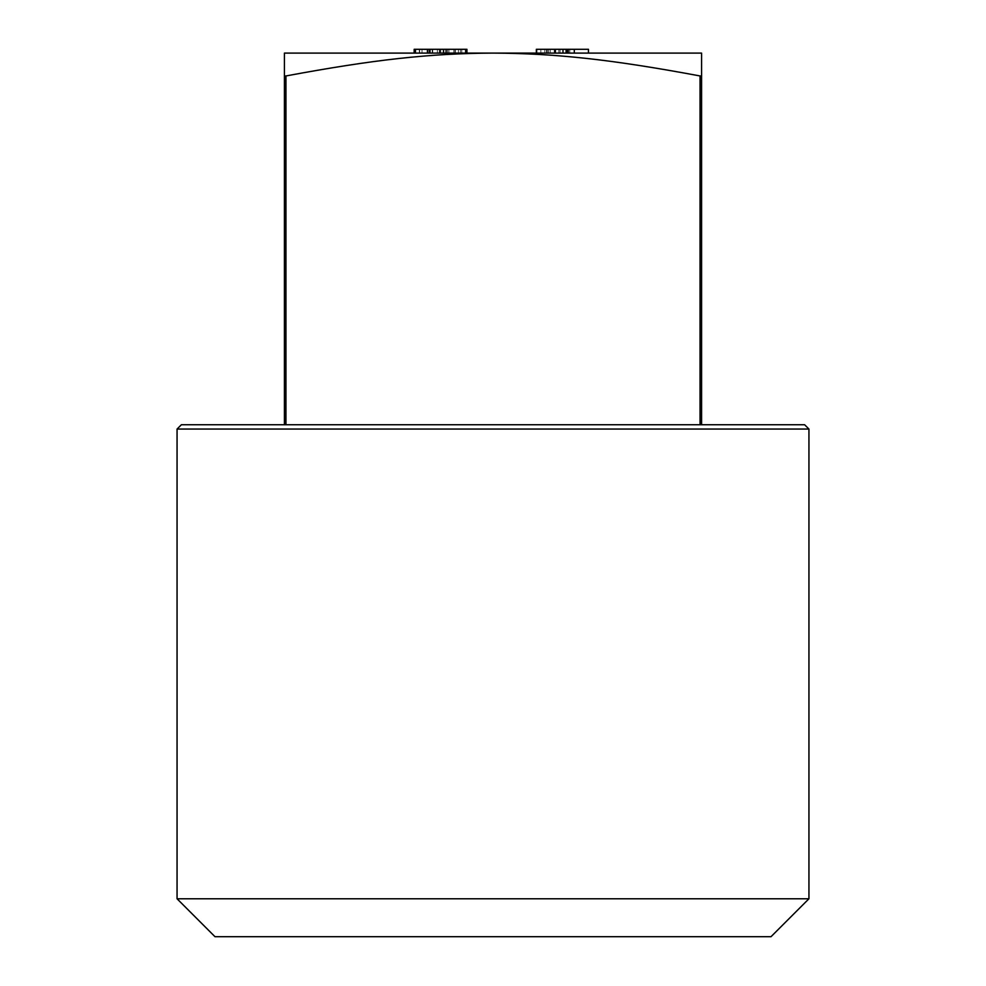 <?xml version="1.0" encoding="UTF-8"?>
<svg xmlns="http://www.w3.org/2000/svg" width="986" height="986" viewBox="0 0 986 986"><rect width="100%" height="100%" fill="white"/><g stroke="black" fill="none" stroke-linecap="round" stroke-linejoin="round"><path stroke-width="0.74" stroke-dasharray="4.93 3.7" d="M458.428 49.3L415.463 49.3L415.463 53.096L466.92 53.096L415.463 53.096L465.626 53.096L415.463 53.096L415.463 49.3L460.487 49.3L460.487 53.096L460.487 49.3L460.487 53.096L460.487 49.3L415.463 49.3L415.463 53.096L415.463 49.3L466.92 49.3L466.92 53.096L414.169 53.096L466.92 53.096L414.169 53.096L466.92 53.096L414.169 53.096L466.92 53.096L414.169 53.096L466.92 53.096L466.92 49.3L458.428 49.3L458.428 53.096M425.139 49.3L461.768 49.3L432.188 49.3L432.188 53.096L461.768 53.096L419.321 53.096L461.768 53.096L432.188 53.096L432.188 49.3L437.328 49.3L437.328 53.096L437.328 49.3L432.188 49.3L432.188 53.096L432.188 49.3L437.328 49.3L437.328 53.096L437.328 49.3L432.188 49.3L432.188 53.096L432.188 49.3L415.463 49.3L415.463 53.096L415.463 49.3L465.626 49.3L465.626 53.096L465.626 49.3L432.188 49.3L453.967 49.3L445.697 49.3L445.697 53.096L445.697 49.3L454.078 49.3L454.053 53.096L454.053 49.3L466.92 49.3L414.169 49.3L414.169 53.096L414.169 49.3L425.139 49.3L425.139 53.096M536.359 49.3L536.359 53.096L536.359 49.3L574.308 49.3L536.359 49.3L574.308 49.3L536.359 49.3L555.229 49.3L555.229 53.096L574.308 53.096L536.359 53.096L588.457 53.096L536.359 53.096L555.229 53.096L555.229 49.3L574.308 49.3L574.308 53.096L536.359 53.096L574.308 53.096L574.308 49.3L537 49.3L537 53.096L537 49.3L588.457 49.3L588.457 53.096M701.576 424.744L285.94 424.744L701.576 424.744L701.576 53.096L284.424 53.096L284.424 424.744L285.94 424.744L284.424 424.744M177.061 429.058L808.939 429.058M804.613 424.744L181.387 424.744M808.939 898.776L177.061 898.776M214.985 936.7L771.015 936.7M285.94 424.744L285.94 75.959C373.83 59.591 429.81 53.404 493 53.096C556.19 53.404 612.17 59.591 700.06 75.959L700.06 424.744M701.576 75.959L700.06 75.959M285.94 75.959L284.424 75.959M560.097 49.3L560.097 53.096M569.797 49.3L569.797 53.096L555.204 53.096L569.797 53.096L569.797 49.3L569.797 53.096L569.797 49.3L555.204 49.3L569.797 49.3M562.587 49.3L562.587 53.096M537 49.3L537 53.096L537 49.3M566.74 49.3L566.74 53.096M540.858 49.3L540.858 53.096L555.204 53.096L540.858 53.096L540.858 49.3L555.204 49.3L540.858 49.3L540.858 53.096M548.573 49.3L548.573 53.096M554.366 49.3L554.366 53.096L554.366 49.3M567.086 49.3L567.086 53.096M567.468 49.3L567.468 53.096M546.478 49.3L546.478 53.096M558.865 49.3L558.865 53.096L558.865 49.3M566.371 49.3L566.371 53.096M574.308 49.3L574.308 53.096M565.717 49.3L565.717 53.096M555.032 49.3L555.032 53.096M544.814 49.3L544.814 53.096M547.292 49.3L547.292 53.096M555.426 49.3L555.426 53.096M563.376 49.3L563.376 53.096M568.232 49.3L568.232 53.096M555.204 49.3L555.204 53.096L555.204 49.3M427.751 49.3L466.92 49.3L427.751 49.3L427.751 53.096M443.946 49.3L443.946 53.096M448.938 49.3L448.938 53.096M455.421 49.3L455.421 53.096M461.768 49.3L461.768 53.096L461.768 49.3L461.768 53.096L461.768 49.3L454.053 49.3L461.768 49.3M455.335 49.3L455.335 53.096M455.212 49.3L455.212 53.096M447.57 49.3L447.57 53.096M432.743 49.3L432.743 53.096M427.825 49.3L427.825 53.096M419.321 49.3L419.321 53.096L440.545 53.096L419.321 53.096L419.321 49.3L419.321 53.096L419.321 49.3L429.982 49.3L429.933 53.096L429.982 49.3L440.545 49.3L440.545 53.096L440.545 49.3L419.321 49.3M427.677 49.3L427.677 53.096M453.88 49.3L414.169 49.3L466.92 49.3L466.92 53.096L466.92 49.3L453.88 49.3L453.88 53.096M440.52 49.3L440.52 53.096L440.52 49.3M427.936 49.3L427.936 53.096M453.905 49.3L453.905 53.096L453.905 49.3M422.033 49.3L422.033 53.096M428.972 49.3L428.972 53.096L428.972 49.3M466.92 53.096L466.92 49.3L414.169 49.3L414.169 53.096M430.364 49.3L430.364 53.096M439.275 49.3L439.275 53.096M443.564 49.3L443.564 53.096M443.404 49.3L443.404 53.096L443.404 49.3M454.041 49.3L454.041 53.096L454.078 49.3M429.662 49.3L429.662 53.096M419.679 49.3L419.679 53.096M430.069 49.3L430.069 53.096M453.967 49.3L453.967 53.096L453.967 49.3M440.545 49.3L440.545 53.096L440.545 49.3M429.514 49.3L429.514 53.096M427.037 49.3L427.037 53.096L427.037 49.3M432.188 49.3L432.188 53.096L432.188 49.3L432.188 53.096L432.188 49.3L437.328 49.3L437.328 53.096L437.328 49.3L432.188 49.3M443.121 49.3L415.463 49.3L465.626 49.3L446.522 49.3L465.626 49.3L465.626 53.096L465.626 49.3L443.121 49.3L443.121 53.096M439.67 49.3L439.67 53.096M415.463 49.3L465.626 49.3L415.463 49.3L415.463 53.096M465.626 49.3L465.626 53.096M446.522 49.3L446.522 53.096M460.487 49.3L460.487 53.096L460.487 49.3M550.25 49.3L550.25 53.096M554.243 49.3L554.243 53.096M555.722 49.3L555.722 53.096M440.742 49.3L440.742 53.096"/><path stroke-width="1.48" d="M284.424 424.744L284.424 53.096L701.576 53.096L701.576 424.744M177.061 429.058L181.387 424.744L804.613 424.744L808.939 429.058L177.061 429.058L177.061 898.776L808.939 898.776L771.015 936.7L214.985 936.7L177.061 898.776M700.06 424.744L700.06 75.959C612.17 59.591 556.19 53.404 493 53.096C429.81 53.404 373.83 59.591 285.94 75.959L285.94 424.744M700.06 75.959L701.576 75.959M284.424 75.959L285.94 75.959M536.359 53.096L536.359 49.3L588.457 49.3L588.457 53.096M574.308 49.3L574.308 53.096M555.229 49.3L555.229 53.096M568.269 49.3L568.269 53.096M466.92 53.096L466.92 49.3L414.169 49.3L414.169 53.096M415.463 49.3L415.463 53.096M465.626 49.3L465.626 53.096M808.939 429.058L808.939 898.776"/></g></svg>
